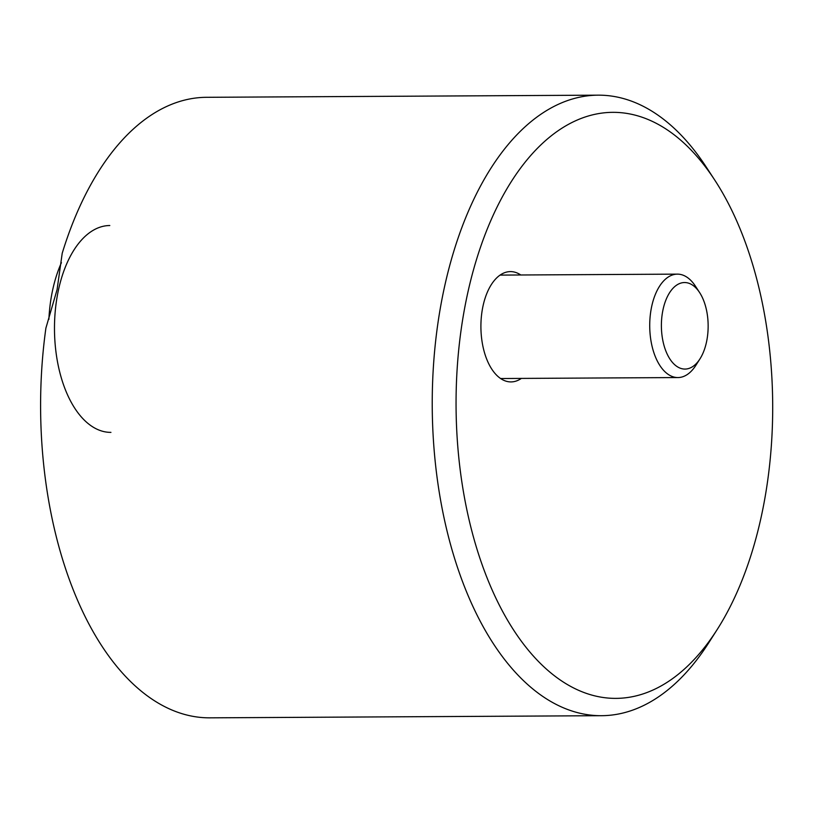 <?xml version="1.0" encoding="UTF-8"?>
<svg xmlns="http://www.w3.org/2000/svg" width="813" height="813" viewBox="0 0 813 813"><rect width="100%" height="100%" fill="white"/><g stroke="black" fill="none" stroke-linecap="round" stroke-linejoin="round"><path stroke-width="1.22" d="M467.505 294.011A293.036 158.311 89.7 0 0 521.997 642.087A293.036 158.311 89.7 0 0 717.239 629.465A293.036 158.311 89.7 0 0 761.253 516.682A293.036 158.311 89.7 0 0 714.779 180.12A293.036 158.311 89.7 0 0 467.505 294.011M717.239 629.465L708.784 642.727A310.271 167.62 -90.3 0 1 601.569 715.694A310.271 167.62 -90.3 0 1 444.365 287.538A310.271 167.62 -90.3 0 1 598.175 95.162A310.271 167.62 -90.3 0 1 706.182 166.95L714.779 180.12M601.569 715.694L209.937 717.838A310.271 167.62 89.7 0 1 45.894 328.127L57.073 289.662L62.215 253.26A310.271 167.62 89.7 0 1 206.532 97.306L598.175 95.162M520.798 274.987A55.162 29.796 89.7 0 0 510.401 271.603A55.162 29.796 89.7 0 0 483.064 305.8A55.162 29.796 89.7 0 0 511.011 381.917A55.162 29.796 89.7 0 0 521.357 378.411M663.083 309.367A43.262 23.374 89.7 0 0 685.003 369.072A43.262 23.374 89.7 0 0 706.456 342.243A43.262 23.374 89.7 0 0 684.536 282.538A43.262 23.374 89.7 0 0 663.083 309.367A43.262 23.374 89.7 0 0 685.003 369.072A43.262 23.374 89.7 0 0 699.952 358.899A43.262 23.374 89.7 0 0 706.456 342.243A43.262 23.374 89.7 0 0 699.597 292.548A43.262 23.374 89.7 0 0 684.536 282.538A43.262 23.374 89.7 0 0 663.083 309.367M109.796 225.526A103.424 55.873 89.7 0 0 58.526 289.652A103.424 55.873 89.7 0 0 110.934 432.374M61.422 262.68A103.424 55.873 89.7 0 0 52.723 289.682A103.424 55.873 89.7 0 0 48.892 319.346M699.597 292.548L695.379 286.095A51.717 27.937 89.7 0 0 677.381 274.133A51.717 27.937 89.7 0 0 651.741 306.196A51.717 27.937 89.7 0 0 677.94 377.557A51.717 27.937 89.7 0 0 695.816 365.393L699.952 358.899M500.615 378.523L677.94 377.557M500.056 275.099L677.381 274.133"/></g></svg>
